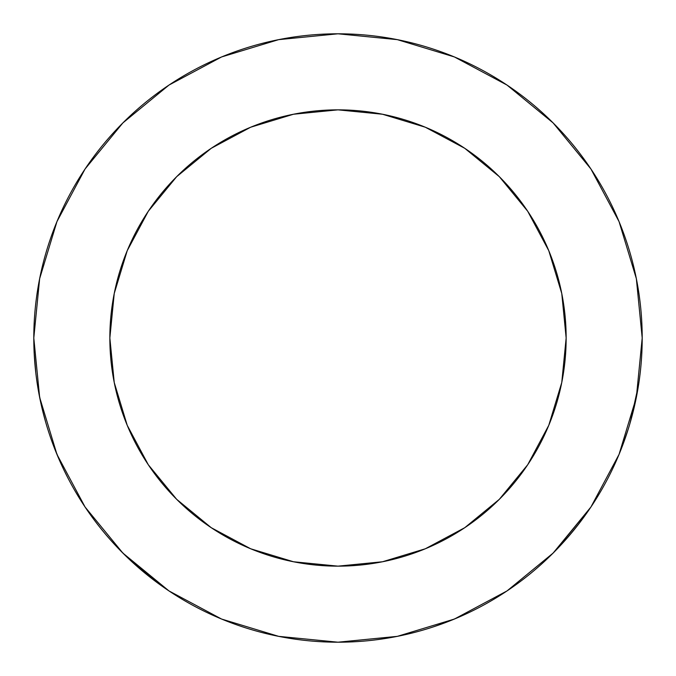 <?xml version="1.0" encoding="UTF-8"?>
<svg xmlns="http://www.w3.org/2000/svg" width="676" height="676" viewBox="0 0 676 676"><rect width="100%" height="100%" fill="white"/><g stroke="black" fill="none" stroke-linecap="round" stroke-linejoin="round"><path stroke-width="1.01" d="M114.236 382.506L109.85 338A228.15 228.15 0 0 1 338 109.85A228.15 228.15 0 0 1 566.15 338L561.764 382.506L548.785 425.305L527.702 464.75L499.327 499.327L464.75 527.702L425.305 548.785L382.506 561.764L338 566.15L293.494 561.764L250.695 548.785L211.25 527.702L176.673 499.327L148.297 464.75L127.215 425.305L114.236 382.506L109.85 338L114.236 293.494L127.215 250.695L148.297 211.25L176.673 176.673L211.25 148.297L250.695 127.215L293.494 114.236L338 109.85L382.506 114.236L425.305 127.215L464.75 148.297L499.327 176.673L527.702 211.25L548.785 250.695L561.764 293.494L566.15 338L561.764 382.506L548.785 425.305M38.709 392.435L39.647 397.344L56.953 454.416L85.066 507.008L122.897 553.103L168.992 590.934L221.584 619.047L278.656 636.353L338 642.2L397.344 636.353L454.416 619.047L507.008 590.934L553.103 553.103L590.934 507.008L619.047 454.416L636.353 397.344L642.2 338L636.353 278.656L619.047 221.584L590.934 168.992L553.103 122.897L507.008 85.066L454.416 56.953L397.344 39.647L338 33.8L278.656 39.647L221.584 56.953L168.992 85.066L122.897 122.897L85.066 168.992L56.953 221.584L39.647 278.656L33.8 338A304.2 304.2 0 0 1 338 33.8A304.2 304.2 0 0 1 642.2 338A304.2 304.2 0 0 1 338 642.2A304.2 304.2 0 0 1 33.8 338A304.2 304.2 0 0 0 33.8 338.152L33.817 341.084M70.372 482.613A304.2 304.2 0 0 0 71.048 483.847M72.839 487.092A304.2 304.2 0 0 0 73.422 488.123M85.007 506.924A304.2 304.2 0 0 0 171.341 592.489M183.669 600.144A304.2 304.2 0 0 0 189.474 603.474M189.626 603.558A304.2 304.2 0 0 0 191.46 604.581M191.502 604.597A304.2 304.2 0 0 0 197.147 607.623M197.181 607.639A304.2 304.2 0 0 0 250.872 629.457M250.897 629.466A304.2 304.2 0 0 0 319.934 641.659M320.018 641.668A304.2 304.2 0 0 0 326.635 641.989M341.177 642.183A304.2 304.2 0 0 0 365.902 640.916M366.257 640.882A304.2 304.2 0 0 0 367.338 640.78M432.006 627.311A304.2 304.2 0 0 0 433.24 626.905M464.175 614.797A304.2 304.2 0 0 0 472.524 610.834M492.39 600.111A304.2 304.2 0 0 0 501.17 594.736M521.652 580.507A304.2 304.2 0 0 0 540.758 564.773M604.665 484.379A304.2 304.2 0 0 0 621.937 447.166M556.196 549.96L548.684 557.43M53.674 446.16L57.308 455.252M40.898 403.327L39.816 398.189M56.184 452.54L57.384 455.447M39.74 397.834L40.89 403.276M37.898 387.779L39.707 397.657M619.824 452.506L621.143 449.202M618.996 454.517L619.672 452.878M619.655 452.928L618.954 454.635M621.067 449.405L619.799 452.582M637.062 393.66L635.212 402.837M33.8 338L39.647 397.344M118.427 548.532L130.214 560.176L168.992 590.934M507.042 590.908L553.053 553.145M555.199 550.982L590.883 507.084A304.2 304.2 0 0 0 590.985 506.932A304.2 304.2 0 0 1 590.883 507.076M590.934 168.992L553.103 122.897L507.008 85.066M168.992 85.066L122.897 122.897L85.066 168.992M382.506 561.764L338 566.15L293.494 561.764L250.695 548.785M561.764 293.494L566.15 338A228.15 228.15 0 0 1 338 566.15A228.15 228.15 0 0 1 109.85 338L114.236 293.494L127.215 250.695M293.494 114.236L338 109.85L382.506 114.236L425.305 127.215M635.356 402.178L637.054 393.702M618.954 454.627L619.571 453.131M619.765 452.658L621.227 448.991M622.275 446.278L628.376 428.668M628.832 427.198L626.365 434.862M638.643 384.416L630.362 422.044M629.711 424.291L635.643 400.809A304.2 304.2 0 0 0 636.893 394.556A304.2 304.2 0 0 1 635.643 400.809M633.387 410.695L632.609 413.805M631.494 418.005L629.153 426.159M41.997 408.152L38.802 392.925M37.941 388.007L37.425 384.821M35.836 373.144L34.18 353.227M44.971 419.695L42.563 410.484M42.208 409.031L44.87 419.314M51.427 440.051L57.435 455.565M58.051 457.018L62.826 467.682M34.138 352.407L34.637 360.561M38.684 392.274L41.616 406.513M41.532 406.141L38.093 388.937M57.84 456.52L54.122 447.318M43.644 414.76L42.216 409.065M42.233 409.141L45.672 422.17M53.024 444.428L60.299 462.181M64.254 470.673L68.183 478.498M38.532 391.463L41.591 406.411M84.694 506.451L87.263 510.245M446.768 622.089L433.722 626.753M402.017 635.389L394.632 636.885M385.202 638.516L376.87 639.707M449.717 620.94L463.077 615.295M376.507 639.758L386.579 638.296M440.296 624.506L448.12 621.565M449.008 621.227L460.119 616.613M496.463 597.668L503.823 593.029M445.197 622.689L447.233 621.912M447.166 621.937L437.507 625.469M399.685 635.879L388.125 638.043M382.591 638.913L381.188 639.124M460.052 616.639L449.168 621.159M566.37 538.966L575.411 528.201M577.743 525.244L587.309 512.307M557.328 548.794L565.128 540.369M579.493 522.987L569.353 535.527M574.33 529.545L573.163 530.973M569.91 534.877L563.784 541.865M559.846 546.14L556.356 549.799M454.568 618.979L448.306 621.497M556.88 549.25L558.621 547.442M553.492 552.706L554.734 551.455M552.934 553.264L553.45 552.757L552.934 553.272M554.497 551.7L553.45 552.757M558.182 547.898L557.125 549.005"/></g></svg>
